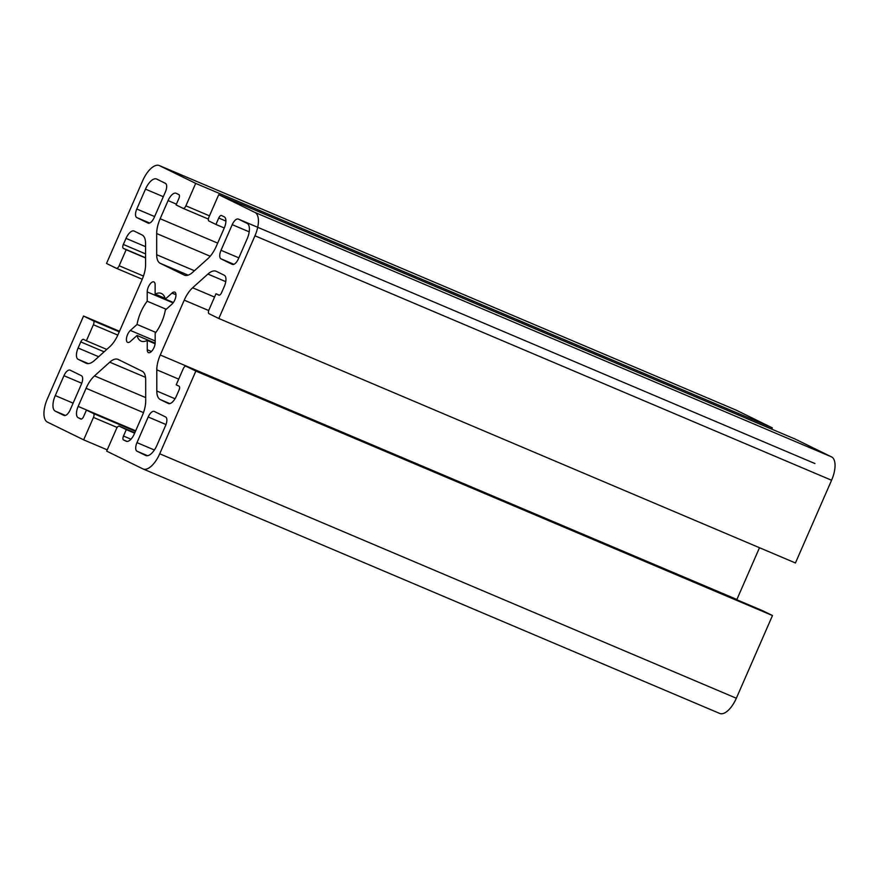 <?xml version="1.0" encoding="UTF-8"?>
<svg xmlns="http://www.w3.org/2000/svg" width="879" height="879" viewBox="0 0 879 879"><rect width="100%" height="100%" fill="white"/><g stroke="black" fill="none" stroke-linecap="round" stroke-linejoin="round"><path stroke-width="1.32" d="M195.698 183.392L159.484 165.648A20.997 9.372 -67 0 0 159.275 165.549A20.997 9.372 -67 0 0 142.662 180.755L106.524 263.458L116.358 268.282A3.494 1.56 -67 0 0 116.391 268.293A3.494 1.56 -67 0 0 119.159 265.755L126.158 249.735L123.357 248.35A3.494 1.56 113 0 1 123.346 244.461L126.016 238.374A10.152 4.527 113 0 1 134.047 231.023A10.152 4.527 113 0 1 134.146 231.067L142.079 234.957A20.997 9.372 113 0 1 145.573 243.516L145.595 264.711A20.997 9.372 113 0 1 142.112 279.522L118.149 334.372A20.997 9.372 113 0 1 109.743 346.765L94.471 360.478A20.997 9.372 113 0 1 86.263 363.28A20.997 9.372 113 0 1 86.054 363.192L78.121 359.302A10.152 4.527 113 0 1 78.11 348.007L80.769 341.92A3.494 1.56 113 0 1 83.538 339.382L86.384 340.777L93.383 324.747A3.494 1.56 -67 0 0 93.383 320.846L83.56 316.033L47.422 398.747A20.997 9.372 -67 0 0 47.444 422.107L83.659 439.852L93.46 417.415A3.494 1.56 -67 0 0 93.46 413.526L86.439 410.086L83.637 416.492A3.494 1.56 113 0 1 80.868 419.03A3.494 1.56 113 0 1 80.835 419.008L78.165 417.701A10.152 4.527 113 0 1 78.154 406.417L86.076 388.287A20.997 9.372 113 0 1 94.492 375.893L109.754 362.181A20.997 9.372 113 0 1 117.962 359.368A20.997 9.372 113 0 1 118.171 359.467L142.189 371.235A20.997 9.372 113 0 1 145.683 379.794L145.705 400.989A20.997 9.372 113 0 1 142.222 415.8L134.311 433.929A10.152 4.527 113 0 1 126.279 441.28A10.152 4.527 113 0 1 126.169 441.236L123.51 439.929A3.494 1.56 113 0 1 123.499 436.028L126.301 429.622L119.291 426.183A3.494 1.56 -67 0 0 119.247 426.161A3.494 1.56 -67 0 0 116.478 428.699L106.678 451.136L142.892 468.892A20.997 9.372 -67 0 0 143.101 468.979A20.997 9.372 -67 0 0 159.714 453.784L195.852 371.07L186.029 366.257A3.494 1.56 -67 0 0 185.996 366.235A3.494 1.56 -67 0 0 183.228 368.773L176.218 384.804L179.03 386.178A3.494 1.56 113 0 1 179.03 390.067L176.371 396.165A10.152 4.527 113 0 1 168.339 403.516A10.152 4.527 113 0 1 168.241 403.461L160.297 399.571A20.997 9.372 113 0 1 156.803 391.023L156.792 369.817A20.997 9.372 113 0 1 160.264 355.006L184.227 300.157A20.997 9.372 113 0 1 192.633 287.774L207.905 274.061A20.997 9.372 113 0 1 216.113 271.248A20.997 9.372 113 0 1 216.322 271.347L224.255 275.237A10.152 4.527 113 0 1 224.266 286.532L221.607 292.619A3.494 1.56 113 0 1 218.838 295.157A3.494 1.56 113 0 1 218.805 295.135L215.992 293.762L208.993 309.793A3.494 1.56 -67 0 0 208.993 313.682L218.816 318.495L795.44 562.967L831.578 480.253A20.997 9.372 -67 0 0 831.556 456.893L795.341 439.148L218.717 194.677L208.916 217.124A3.494 1.56 -67 0 0 208.916 221.014L215.937 224.453L218.739 218.036A3.494 1.56 113 0 1 221.508 215.509A3.494 1.56 113 0 1 221.541 215.52L224.211 216.827A10.152 4.527 113 0 1 224.222 228.122L216.3 246.252A20.997 9.372 113 0 1 207.894 258.646L192.622 272.347A20.997 9.372 113 0 1 184.414 275.16A20.997 9.372 113 0 1 184.205 275.061L160.187 263.293A20.997 9.372 113 0 1 156.693 254.745L156.682 233.539A20.997 9.372 113 0 1 160.154 218.728L168.076 200.599A10.152 4.527 113 0 1 176.108 193.259A10.152 4.527 113 0 1 176.207 193.303L178.876 194.611A3.494 1.56 113 0 1 178.876 198.5L176.075 204.917L183.096 208.356A3.494 1.56 -67 0 0 183.129 208.367A3.494 1.56 -67 0 0 185.898 205.84L195.698 183.392L772.322 427.864L771.762 429.15M215.937 224.453L224.277 227.991M218.816 318.495L254.954 235.792A20.997 9.372 -67 0 0 254.932 212.432L218.717 194.677M165.318 310.089A25.898 11.559 113 0 1 155.176 333.317L155.176 342.612A6.999 3.12 113 0 1 152.781 349.831A6.999 3.12 113 0 1 148.485 352.622A6.999 3.12 113 0 1 147.243 349.732L147.243 340.448A25.898 11.559 113 0 1 141.079 341.107A25.898 11.559 113 0 1 137.069 335.459L130.378 341.47A6.999 3.12 113 0 1 127.642 342.403A6.999 3.12 113 0 1 126.686 337.217A6.999 3.12 113 0 1 130.367 330.449L137.058 324.45A25.898 11.559 113 0 1 147.211 301.211L147.2 291.916A6.999 3.12 113 0 1 149.606 284.697A6.999 3.12 113 0 1 153.902 281.917A6.999 3.12 113 0 1 155.133 284.796L155.143 294.091A25.898 11.559 113 0 1 161.297 293.432A25.898 11.559 113 0 1 165.318 299.08L172.009 293.07A6.999 3.12 113 0 1 174.745 292.136A6.999 3.12 113 0 1 175.69 297.311A6.999 3.12 113 0 1 172.02 304.079L165.318 310.089M165.593 425.524L156.901 445.4A13.998 6.241 113 0 1 145.826 455.531A13.998 6.241 113 0 1 145.683 455.465L136.981 451.202A7.702 3.439 113 0 1 136.981 442.631L148.188 416.987A7.702 3.439 113 0 1 154.275 411.416A7.702 3.439 113 0 1 154.352 411.449L165.582 416.954A7.702 3.439 113 0 1 165.593 425.524M238.385 219.102L247.087 223.376A13.998 6.241 113 0 1 247.098 238.945L238.418 258.822A7.702 3.439 113 0 1 232.32 264.392A7.702 3.439 113 0 1 232.243 264.359L221.014 258.855A7.702 3.439 113 0 1 221.014 250.295L232.221 224.65A7.702 3.439 113 0 1 238.308 219.069A7.702 3.439 113 0 1 238.385 219.102M63.958 375.707A7.702 3.439 113 0 1 70.056 370.136A7.702 3.439 113 0 1 70.133 370.169L81.362 375.674A7.702 3.439 113 0 1 81.373 384.244L70.166 409.889A7.702 3.439 113 0 1 64.068 415.459A7.702 3.439 113 0 1 63.991 415.426L55.289 411.163A13.998 6.241 113 0 1 55.278 395.583L63.958 375.707L81.758 383.255M154.199 217.542A7.702 3.439 113 0 1 148.101 223.123A7.702 3.439 113 0 1 148.024 223.079L136.794 217.585A7.702 3.439 113 0 1 136.794 209.015L145.475 189.139A13.998 6.241 113 0 1 156.55 179.008A13.998 6.241 113 0 1 156.693 179.063L165.395 183.337A7.702 3.439 113 0 1 165.406 191.897L154.199 217.542M772.322 427.864L736.108 410.108A20.997 9.372 -67 0 0 735.899 410.021A20.997 9.372 -67 0 0 735.69 409.933M185.996 366.235L762.609 610.707A3.494 1.56 113 0 1 762.609 610.707A3.494 1.56 113 0 1 762.642 610.718L772.476 615.542L195.852 371.07M759.489 547.727L736.888 599.478A20.997 9.372 -67 0 0 736.767 599.753M215.992 293.762L219.354 295.179M719.516 713.352A20.997 9.372 -67 0 0 719.725 713.451A20.997 9.372 -67 0 0 736.338 698.245L772.476 615.542M107.238 449.85L83.659 439.852M86.439 410.086L135.619 430.93M126.301 429.622L134.641 433.16M126.158 249.735L145.584 257.965M83.56 316.033L119.511 331.273M86.384 340.777L106.788 349.424M147.211 301.211L166.23 309.276M137.058 324.45L155.858 332.416M137.069 335.459L155.165 343.129M147.243 340.448L155.1 343.777M165.318 299.08L173.394 302.497M155.143 294.091L165.098 298.311M210.213 256.239L156.682 233.539M156.693 254.745L194.424 270.732M160.187 263.293L188.161 275.149M218.739 218.036L225.903 221.079M185.898 205.84L209.477 215.838M183.162 208.389L208.367 219.069L183.129 208.367M168.076 200.599L176.415 204.137M160.154 218.728L217.673 243.12M159.484 165.648L736.108 410.108M254.932 212.432L831.556 456.893M186.029 366.257L762.642 610.718M225.749 281.632L207.905 274.061M192.633 287.774L214.553 297.058M184.227 300.157L208.708 310.54M160.264 355.006L736.888 599.478M156.792 369.817L178.701 379.113M156.803 391.023L175.031 398.747M160.297 399.571L169.801 403.604M254.954 235.792L831.578 480.253M159.714 453.784L736.338 698.245M93.46 417.415L117.171 427.469M109.754 362.181L145.54 377.355M94.492 375.893L145.694 397.605M86.076 388.287L143.475 412.625M78.154 406.417L135.674 430.798M78.165 417.701L81.373 419.063M93.46 413.526L135.443 431.325M119.291 426.183L134.817 432.765L119.247 426.161M123.499 436.028L130.971 439.192M123.51 439.929L127.092 441.445M116.424 268.304L142.233 279.247L116.391 268.293M126.016 238.374L145.573 246.669M123.346 244.461L145.584 253.888M123.357 248.35L145.584 257.778M119.159 265.755L143.464 276.061M93.383 320.846L119.269 331.822M93.383 324.747L117.83 335.108M80.769 341.92L104.118 351.809M78.11 348.007L98.657 356.72M78.121 359.302L88.307 363.62M130.367 330.449L155.176 340.975M147.243 349.732L151.408 351.501M172.009 293.07L175.976 294.751M147.2 291.916L173.097 302.892M145.475 189.139L163.307 196.698M55.289 411.163L65.431 415.459M55.278 395.583L73.111 403.142M221.014 258.855L233.902 264.315M221.014 250.295L238.846 257.855M232.221 224.65L249.196 231.847M148.188 416.987L165.988 424.535M136.981 442.631L154.385 450.015M136.794 209.015L154.627 216.575M136.794 217.585L149.683 223.035M136.981 451.202L147.606 455.707M814.932 463.541L238.308 219.069M143.101 468.979L719.725 713.451M159.275 165.549L735.899 410.021"/></g></svg>
